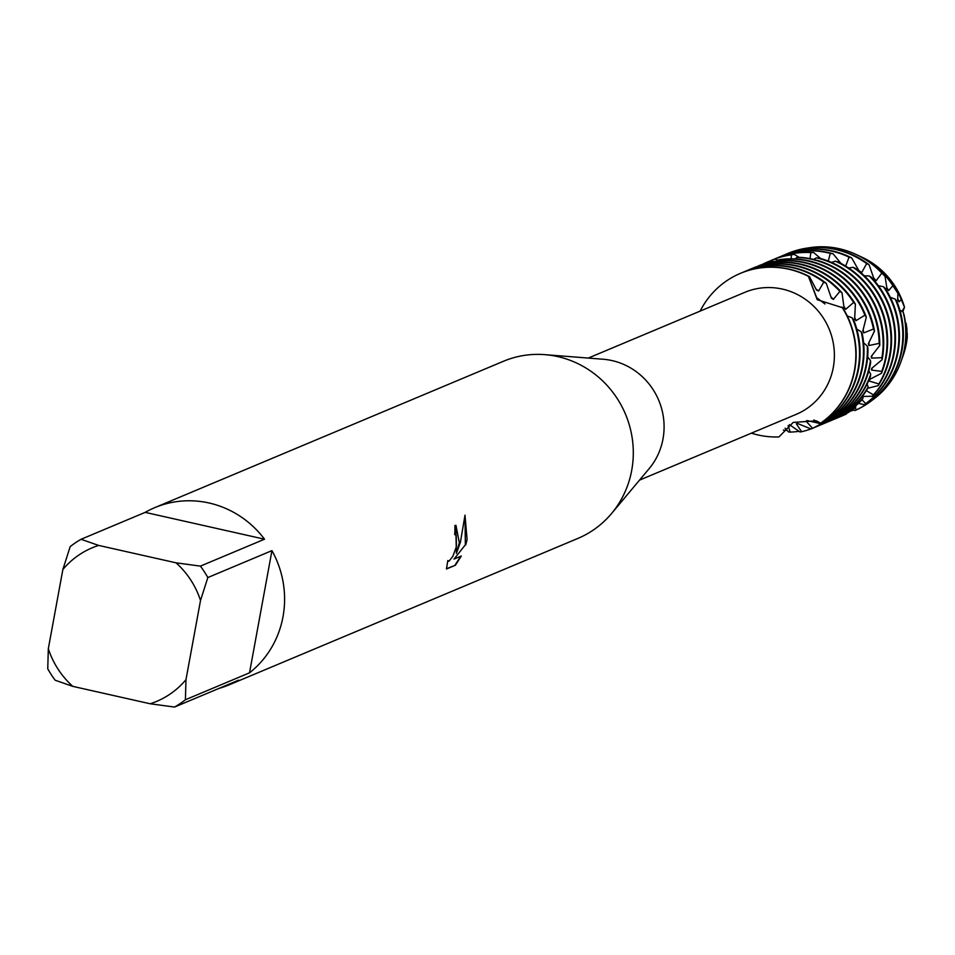 <?xml version="1.0" encoding="UTF-8"?>
<svg xmlns="http://www.w3.org/2000/svg" width="955" height="955" viewBox="0 0 955 955"><rect width="100%" height="100%" fill="white"/><g stroke="black" fill="none" stroke-linecap="round" stroke-linejoin="round"><path stroke-width="1.43" d="M907.25 337.354L907.214 332.901A78.811 75.529 67.2 0 1 905.961 344.66A78.811 75.529 67.2 0 1 902.702 356.788L903.179 355.451A77.295 74.072 67.2 0 0 906.367 343.549A77.295 74.072 67.2 0 0 907.25 337.354A77.295 74.072 67.2 0 1 906.367 343.549A77.295 74.072 67.2 0 1 902.941 356.12M145.172 512.369L264.523 539.205L200.395 566.124L176.03 562.817L98.675 545.424L81.056 539.288L145.172 512.369A96.085 92.074 67.2 0 1 154.722 507.666L503.428 361.276A96.085 92.074 67.2 0 1 544.887 354.651L603.178 359.247A66.193 63.436 67.2 0 1 662.997 438.942A66.193 63.436 67.2 0 1 649.125 468.666L611.582 513.492A96.085 92.074 67.2 0 1 577.811 538.453L229.105 684.854A96.085 92.074 67.2 0 1 219.053 688.376M588.28 358.065L744.924 292.302A66.193 63.436 67.2 0 1 810.294 303.117A66.193 63.436 67.2 0 1 833.297 367.448A66.193 63.436 67.2 0 1 796.172 414.363L639.528 480.126M544.887 354.651A96.085 92.074 67.2 0 1 631.709 470.338A96.085 92.074 67.2 0 1 611.582 513.492M461.301 556.013L455.428 565.229L446.451 569.001L447.823 560.549L448.957 561.23L452.849 556.359L456.418 546.594L456.227 535.361L454.687 534.609A96.085 92.074 -112.8 0 0 454.914 525.477L455.953 525.369L459.319 542.715L456.406 553.423L460.406 542.261L465.001 515.175L467.079 539.456L465.765 544.899M185.401 699.752L185.974 679.662L200.514 600.468L207.832 577.548L271.948 550.629A96.085 92.074 67.2 0 1 283.002 616.739A96.085 92.074 67.2 0 1 249.518 672.833L185.401 699.752A96.085 92.074 67.2 0 1 174.526 707.058L238.655 680.151A96.085 92.074 67.2 0 1 229.105 684.854M48.323 648.72A83.276 79.802 67.2 0 0 72.807 686.37L55.187 680.235A96.085 92.074 67.2 0 1 47.75 668.798L48.323 648.72L62.863 569.526A83.276 79.802 67.2 0 1 98.675 545.424M454.019 559.081L465.372 544.816L454.019 559.081L461.313 556.025M778.97 436.936L778.97 436.936A85.401 81.844 67.2 0 1 751.394 433.164A85.401 81.844 67.2 0 0 778.958 436.936L793.199 422.408L816.382 420.857L820.596 423.172L813.863 419.997L820.118 423.566A85.401 81.844 -112.8 0 0 854.725 370.194A85.401 81.844 -112.8 0 0 842.764 307.785L817.205 299.679L808.431 276.377L809.553 276.687A85.401 81.844 -112.8 0 0 788.973 269.083A85.401 81.844 -112.8 0 0 740.698 273.237A85.401 81.844 -112.8 0 0 740.555 273.297M854.439 370.313A85.401 81.844 67.2 0 1 820.596 423.172A85.401 81.844 67.2 0 0 854.439 370.313A85.401 81.844 67.2 0 0 841.916 307.021L841.916 307.009A85.401 81.844 67.2 0 1 854.439 370.313M446.463 568.726L455.428 565.229M455.75 525.334L456.406 553.423M455.01 565.133L460.716 556.264M465.36 544.816L464.966 515.903M808.443 276.377L816.68 297.662L824.989 304.012L816.68 297.662L808.443 276.377M861.279 256.883A77.295 74.072 67.2 0 1 904.504 307.224L902.797 311.927M700.158 311.103A85.401 81.844 67.2 0 1 808.431 276.377A85.401 81.844 67.2 0 0 740.412 273.357A85.401 81.844 67.2 0 0 700.158 311.103M154.722 507.666A96.085 92.074 67.2 0 1 264.523 539.205M72.807 686.37L150.162 703.763L174.526 707.058M185.974 679.662A83.276 79.802 67.2 0 1 150.162 703.763M176.03 562.817A83.276 79.802 67.2 0 1 200.514 600.468M62.863 569.526L70.181 546.606A96.085 92.074 67.2 0 1 81.056 539.288M200.395 566.124A96.085 92.074 67.2 0 1 207.832 577.548M271.948 550.629L249.518 672.833M860.097 256.334A78.811 75.529 67.2 0 1 860.634 256.573L861.923 257.17A77.295 74.072 67.2 0 1 904.504 307.224L901.938 311.414M815.809 288.899A76.245 73.069 67.2 0 1 818.638 290.988L823.771 282.107L826.29 283.349A85.401 81.844 -112.8 0 0 792.913 267.424A85.401 81.844 -112.8 0 0 744.637 271.59A85.401 81.844 -112.8 0 0 744.351 271.709M742.381 272.557A85.401 81.844 67.2 0 1 744.064 271.829A85.401 81.844 67.2 0 1 792.34 267.663A85.401 81.844 67.2 0 1 823.771 282.107M809.553 276.687L816.453 290.045L818.638 290.988M858.091 368.785A85.401 81.844 67.2 0 1 812.598 428.258L811.01 428.974A85.401 81.844 -112.8 0 0 858.664 368.535A85.401 81.844 -112.8 0 0 853.627 319.794L852.123 317.8A85.401 81.844 67.2 0 1 858.091 368.785M826.266 283.349L831.351 298.091L833.357 299.416L839.875 291.359L842.024 292.851A85.401 81.844 -112.8 0 0 796.852 265.776A85.401 81.844 -112.8 0 0 748.577 269.931A85.401 81.844 -112.8 0 0 748.278 270.05M830.838 296.707A76.245 73.069 67.2 0 1 833.357 299.416M746.321 270.898A85.401 81.844 67.2 0 1 747.992 270.17A85.401 81.844 67.2 0 1 796.267 266.015A85.401 81.844 67.2 0 1 839.875 291.359M814.4 427.554A85.401 81.844 -112.8 0 0 814.687 427.434A85.401 81.844 -112.8 0 0 862.604 366.887A85.401 81.844 -112.8 0 0 862.281 333.892L861.219 331.827A85.401 81.844 67.2 0 1 862.031 367.126A85.401 81.844 67.2 0 1 814.114 427.673A85.401 81.844 67.2 0 1 812.43 428.353M810.95 428.926A85.401 81.844 67.2 0 1 801.603 431.732L799.98 431.97L789.403 424.629M842.012 292.851L844.065 307.761L845.748 309.301L853.603 302.437L855.417 304.215A85.401 81.844 -112.8 0 0 800.779 264.117A85.401 81.844 -112.8 0 0 752.504 268.283A85.401 81.844 -112.8 0 0 752.218 268.403M843.814 306.245A76.245 73.069 67.2 0 1 845.748 309.301M750.26 269.25A85.401 81.844 67.2 0 1 751.931 268.522A85.401 81.844 67.2 0 1 800.206 264.368A85.401 81.844 67.2 0 1 853.603 302.437M818.34 425.894A85.401 81.844 -112.8 0 0 818.626 425.775A85.401 81.844 -112.8 0 0 866.543 365.228A85.401 81.844 -112.8 0 0 867.952 348.157L867.295 346.044A85.401 81.844 67.2 0 1 865.97 365.479A85.401 81.844 67.2 0 1 818.053 426.014A85.401 81.844 67.2 0 1 816.358 426.706M799.108 431.302A85.401 81.844 67.2 0 1 790.203 432.102L788.496 431.911L785.094 428.186M855.405 304.215L854.641 318.922L856.002 320.653L864.908 315.186L866.34 317.156A85.401 81.844 -112.8 0 0 804.719 262.47A85.401 81.844 -112.8 0 0 761.195 264.81L758.33 266.099M854.677 317.382A76.245 73.069 67.2 0 1 856.002 320.653M758.485 265.824A85.401 81.844 67.2 0 1 804.146 262.709A85.401 81.844 67.2 0 1 864.908 315.186M822.279 424.247A85.401 81.844 -112.8 0 0 822.565 424.127A85.401 81.844 -112.8 0 0 870.483 363.58A85.401 81.844 -112.8 0 0 870.662 362.506L870.459 360.441A85.401 81.844 67.2 0 1 869.898 363.819A85.401 81.844 67.2 0 1 821.992 424.366A85.401 81.844 67.2 0 1 820.297 425.047M787.135 430.383A85.401 81.844 67.2 0 1 783.351 430.096M866.328 317.156L862.795 331.075L863.774 332.901L873.491 329.009L874.505 331.087A85.401 81.844 -112.8 0 0 808.658 260.81A85.401 81.844 -112.8 0 0 780.223 259.569L777.406 260.142L776.546 261.181M863.117 329.63A76.245 73.069 67.2 0 1 863.774 332.901M826.218 422.588A85.401 81.844 -112.8 0 0 826.505 422.468A85.401 81.844 -112.8 0 0 870.483 376.21L870.685 374.276A85.401 81.844 67.2 0 1 825.932 422.719A85.401 81.844 67.2 0 1 824.237 423.399M870.685 374.276L868.823 370.827M777.406 260.142A85.401 81.844 67.2 0 1 808.085 261.061A85.401 81.844 67.2 0 1 873.491 329.009M874.494 331.075L868.37 343.693L868.966 345.543L879.185 343.358L879.77 345.471A85.401 81.844 -112.8 0 0 812.598 259.163A85.401 81.844 -112.8 0 0 799.705 257.337L796.84 257.468L795.097 258.948M868.919 342.439A76.245 73.069 67.2 0 1 868.966 345.543M830.146 420.94A85.401 81.844 -112.8 0 0 830.444 420.821A85.401 81.844 -112.8 0 0 867.546 388.745L868.131 387.002A85.401 81.844 67.2 0 1 829.859 421.06A85.401 81.844 67.2 0 1 828.176 421.752M868.131 387.002L867.14 383.958M796.84 257.468A85.401 81.844 67.2 0 1 812.025 259.402A85.401 81.844 67.2 0 1 879.185 343.358M879.758 345.471L871.306 356.322L871.521 358.137L881.919 357.683L882.074 359.737A85.401 81.844 -112.8 0 0 882.289 358.626A85.401 81.844 -112.8 0 0 819.127 258.137L816.322 257.838A85.401 81.844 67.2 0 1 881.919 357.683L882.074 359.737L871.64 368.391M871.999 355.356A76.245 73.069 67.2 0 1 871.521 358.137M834.085 419.281A85.401 81.844 -112.8 0 0 834.372 419.161A85.401 81.844 -112.8 0 0 862.079 399.62L863.022 398.163A85.401 81.844 67.2 0 1 833.799 419.412A85.401 81.844 67.2 0 1 832.115 420.093M863.01 398.163L862.699 395.812M816.322 257.838L813.612 259.402M838.024 417.633A85.401 81.844 -112.8 0 0 838.311 417.514A85.401 81.844 -112.8 0 0 854.439 408.37L855.68 407.236A85.401 81.844 67.2 0 1 837.738 417.753A85.401 81.844 67.2 0 1 836.055 418.445M855.68 407.236L855.764 405.803M885.655 357.206A85.401 81.844 67.2 0 1 881.752 371.388L881.489 373.31A85.401 81.844 -112.8 0 0 886.228 356.967A85.401 81.844 -112.8 0 0 837.893 261.885L835.219 261.157A85.401 81.844 67.2 0 1 885.655 357.206M841.964 415.986A85.401 81.844 -112.8 0 0 842.25 415.855A85.401 81.844 -112.8 0 0 845.032 414.625L846.5 413.885A85.401 81.844 67.2 0 1 841.677 416.105A85.401 81.844 67.2 0 1 839.982 416.786M853.03 267.293A85.401 81.844 67.2 0 1 889.583 355.558A85.401 81.844 67.2 0 1 878.827 383.958L878.17 385.653A85.401 81.844 -112.8 0 0 890.167 355.32A85.401 81.844 -112.8 0 0 855.513 268.403L853.03 267.293L848.673 268.021M828.283 261.097L830.265 253.397L833.058 253.755A85.401 81.844 -112.8 0 0 828.343 252.55A85.401 81.844 -112.8 0 0 780.068 256.716A85.401 81.844 -112.8 0 0 779.781 256.835M777.824 257.683A85.401 81.844 67.2 0 1 779.495 256.955A85.401 81.844 67.2 0 1 827.77 252.788A85.401 81.844 67.2 0 1 830.265 253.397M869.241 275.911A85.401 81.844 67.2 0 1 893.522 353.899A85.401 81.844 67.2 0 1 873.383 394.833L872.393 396.253A85.401 81.844 -112.8 0 0 894.095 353.66A85.401 81.844 -112.8 0 0 871.449 277.356L869.241 275.911L864.394 275.852M833.058 253.767L840.985 263.437M845.676 266.099L849.055 257.134L851.717 257.91A85.401 81.844 -112.8 0 0 832.283 250.902A85.401 81.844 -112.8 0 0 784.007 255.057A85.401 81.844 -112.8 0 0 783.721 255.176M781.751 256.024A85.401 81.844 67.2 0 1 783.434 255.295A85.401 81.844 67.2 0 1 831.71 251.141A85.401 81.844 67.2 0 1 849.055 257.134M883.435 286.691A85.401 81.844 67.2 0 1 897.461 352.252A85.401 81.844 67.2 0 1 865.743 403.595L864.478 404.681A85.401 81.844 -112.8 0 0 898.034 352.013A85.401 81.844 -112.8 0 0 885.321 288.422L883.435 286.691L878.397 285.724M851.705 257.922L859.225 271.268M859.428 271.602L861.685 272.605L866.663 263.616L869.11 264.774A85.401 81.844 -112.8 0 0 836.222 249.243A85.401 81.844 -112.8 0 0 787.947 253.409A85.401 81.844 -112.8 0 0 787.648 253.529M858.748 270.468A76.245 73.069 67.2 0 1 861.685 272.605M785.69 254.376A85.401 81.844 67.2 0 1 787.362 253.648A85.401 81.844 67.2 0 1 835.637 249.482A85.401 81.844 67.2 0 1 866.663 263.616M895.217 299.154A85.401 81.844 67.2 0 1 901.401 350.604A85.401 81.844 67.2 0 1 856.372 409.862L854.88 410.555A85.401 81.844 -112.8 0 0 901.974 350.354A85.401 81.844 -112.8 0 0 896.721 301.088L895.217 299.154L890.323 297.28M869.098 264.786L874.147 279.361L876.153 280.663L881.835 273.13L885.082 276.413A83.765 80.28 -112.8 0 0 856.432 254.627A83.765 80.28 -112.8 0 0 856.11 254.484M873.634 278A76.245 73.069 67.2 0 1 876.153 280.663M808.216 247.942A84.553 81.032 67.2 0 1 839.302 248.718A84.553 81.032 67.2 0 1 855.776 254.328A84.553 81.032 67.2 0 1 881.835 273.13M901.031 361.491A83.765 80.28 -112.8 0 0 901.15 361.145A83.765 80.28 -112.8 0 0 904.612 348.253A83.765 80.28 -112.8 0 0 904.17 315.269L903.179 312.142A84.553 81.032 67.2 0 1 904.397 348.814A84.553 81.032 67.2 0 1 900.911 361.838A84.553 81.032 67.2 0 1 872.166 400.252M853.746 410.017A84.553 81.032 67.2 0 1 850.344 411.187M885.082 276.413L887.004 288.995L888.711 290.535L892.853 285.688L897.879 293.257A80.077 76.746 -112.8 0 0 859.56 256.083L858.199 255.451A81.676 78.274 67.2 0 1 892.853 285.688M886.729 287.491A76.245 73.069 67.2 0 1 888.711 290.535M857.327 255.045A81.676 78.274 67.2 0 1 858.199 255.451M901.807 359.319L902.308 357.91A80.077 76.746 -112.8 0 0 905.615 345.579A80.077 76.746 -112.8 0 0 906.916 328.795L906.092 323.196A81.676 78.274 67.2 0 1 905.173 346.737A81.676 78.274 67.2 0 1 901.807 359.319A81.676 78.274 67.2 0 1 901.472 360.226M897.879 293.257L897.688 300.109L899.061 301.828L901.245 299.512L904.504 307.224M897.712 298.557A76.245 73.069 67.2 0 1 899.061 301.828M860.634 256.573A78.811 75.529 67.2 0 1 901.245 299.512M871.652 368.391L871.485 370.086L881.752 371.388M881.489 373.31L869.504 379.469L869.002 380.973L878.827 383.958M878.17 385.653L867.725 388.243M866.34 390.655L873.383 394.833M872.393 396.253L862.783 396.432M861.959 399.739L865.743 403.595M864.478 404.669L858.414 403.38M855.167 407.713L856.372 409.862M854.88 410.555L852.767 409.564M870.447 360.441L867.653 356.907M867.295 346.044L863.607 342.785M861.219 331.827L856.802 329.105M852.111 317.824L847.252 315.938M772.464 261.837L772.332 260.13L775.066 259.175L777.477 260.13M791.194 258.841L791.349 254.866L794.178 254.34L799.156 257.349M809.983 258.626L810.855 252.609L813.708 252.538L820.643 258.542M906.092 323.196L905.364 322.539M903.179 312.142L899.897 310.148M835.219 261.169L831.602 262.458M820.118 423.566L807.178 420.57M807.19 420.582L806.008 421.131L812.598 428.258M811.01 428.95L797.783 423.59L796.351 423.805L801.603 431.732M788.126 425.56L790.203 432.102M813.708 252.538A85.401 81.844 -112.8 0 0 776.129 258.363A85.401 81.844 -112.8 0 0 775.842 258.483M773.884 259.33A85.401 81.844 67.2 0 1 775.556 258.602A85.401 81.844 67.2 0 1 810.855 252.609M870.172 379.075A76.245 73.069 67.2 0 1 869.002 380.973M794.178 254.34A85.401 81.844 -112.8 0 0 772.189 260.011A85.401 81.844 -112.8 0 0 771.903 260.142M769.945 260.978A85.401 81.844 67.2 0 1 771.616 260.261A85.401 81.844 67.2 0 1 791.349 254.866M872.381 367.723A76.245 73.069 67.2 0 1 871.485 370.086M775.066 259.175A85.401 81.844 -112.8 0 0 768.262 261.67A85.401 81.844 -112.8 0 0 767.963 261.789M762.15 264.487A85.401 81.844 67.2 0 1 767.677 261.909A85.401 81.844 67.2 0 1 772.332 260.13M807.25 420.582A76.245 73.069 67.2 0 1 806.008 421.131M901.15 361.145L900.911 361.838M856.432 254.627L855.776 254.328"/></g></svg>
